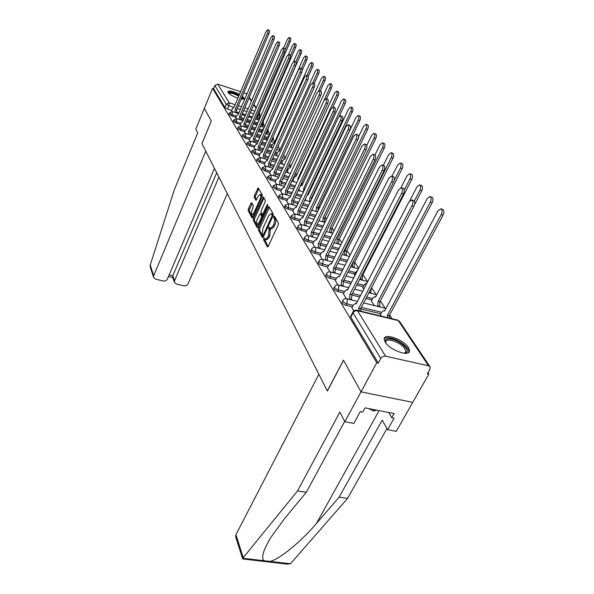 <?xml version="1.0" encoding="UTF-8"?>
<svg xmlns="http://www.w3.org/2000/svg" width="594" height="594" viewBox="0 0 594 594"><rect width="100%" height="100%" fill="white"/><g stroke="black" fill="none" stroke-linecap="round" stroke-linejoin="round"><path stroke-width="0.89" d="M263.699 238.454L263.573 239.731L267.345 246.859L268.25 246.362L278.207 224.918L278.386 223.054L274.435 216.149L273.797 216.528L274.176 218.696C274.777 220.188 274.584 222.149 273.589 224.591L272.765 226.373L270.374 228.571L269.245 227.071L268.726 227.547L269.089 229.73L268.495 235.61L267.679 237.377L265.332 239.523L264.211 237.986L263.699 238.454M264.835 239.063L264.813 240.065L268.206 246.451M274.97 217.07L275.423 219.045L274.176 218.696M269.876 228.118L270.337 230.064L269.089 229.73M262.377 125.653L263.216 125.49L263.684 124.413M267.181 132.833L267.939 132.648L268.421 131.564M272.141 140.243L273.299 138.944M277.339 147.891L278.341 146.555M385.15 342.144C389.634 350.096 409.556 357.202 409.548 350.898L408.427 347.497C403.69 339.605 384.34 332.714 384.147 338.907L385.15 342.144M239.516 94.327C233.212 91.261 229.329 90.385 227.866 91.691L228.103 92.501C229.737 94.528 232.989 96.436 237.867 98.233M241.186 99.101L244.245 98.567L242.426 96.176M251.737 202.725L250.913 203.267L248.366 208.947L248.181 210.662L251.96 217.798L252.799 217.278L262.103 196.651L262.288 194.899L258.204 187.867L254.381 195.508L254.202 197.23L255.992 200.334L258.249 196.191L260.15 194.349C261.026 195.136 260.989 196.807 260.031 199.369L253.913 212.927L252.064 214.716C251.195 213.914 251.232 212.244 252.175 209.697L253.371 205.724L251.737 202.725M344.661 421.428L306.333 492.233L297.557 490.919L339.879 412.036L344.817 421.733L353.853 423.418L360.291 411.635L362.734 412.11L365.05 407.878L394.089 413.55L391.743 417.716L394.112 418.176L387.585 429.722L396.25 431.341L412.748 402.368L360.996 391.862L343.473 360.15L327.309 390.941L201.96 143.637L211.33 121.057L204.336 108.398L212.563 88.343L376.767 362.741L378.319 363.083L380.821 358.479L353.088 312.867L353.051 311.813M428.556 365.785L398.299 320.612L357.506 310.729L385.551 356.185L428.556 365.785L430.078 366.877L429.885 369.342L427.338 373.812L428.823 374.138L412.748 402.368L360.996 391.862L376.767 362.741M258.546 228.096L258.36 229.885L262.407 237.541L263.291 237.028L273.04 215.845L273.218 214.018L268.978 206.608L268.094 207.158L258.546 228.096L259.771 228.423L259.585 230.212L263.253 237.117M257.091 227.495L253.178 220.107L253.371 218.354L263.424 197L265.303 200.178L265.124 201.945L261.278 210.424L261.093 212.192L262.385 214.412L263.105 213.729L267.144 204.863L267.656 204.381L267.634 205.724L257.952 226.982L257.091 227.495L257.492 227.606M252.368 117.003L248.953 115.912M245.545 114.82L242.278 113.773M238.959 112.712L236.635 111.969M231.757 110.402L227.517 109.044L228.89 105.777L226.24 104.225L214.872 85.529L217.746 84.162L240.615 91.721M428.823 374.138L427.925 372.787M392.144 318.763L389.619 314.961M385.179 308.249L380.331 300.928M376.143 294.602L371.562 287.689M367.478 281.526L362.897 274.606M358.657 268.206L354.715 262.251M350.066 255.234L346.851 250.386M341.84 242.812L339.315 239.003M333.947 230.903L332.172 228.215M326.381 219.476L325.289 217.835M319.112 208.501L318.659 207.826M308.932 193.132L308.464 192.426M302.747 183.798L301.908 182.536M296.785 174.792L295.597 173.01M291.023 166.097L289.516 163.825M285.454 157.692L283.657 154.975M280.071 149.569L278.237 146.792M274.866 141.706L273.195 139.182M269.825 134.096L268.31 131.809M264.709 126.373L263.58 124.658M259.667 118.763L258.984 117.731M243.859 92.79L246.926 93.993M212.563 88.343L213.58 88.677L214.872 85.529M385.551 356.185C383.561 355.947 381.987 356.712 380.821 358.479M380.368 314.694L381.118 316.09M351.952 307.789L353.742 310.981M371.376 300.824L374.294 305.561M343.458 293.874L346.22 298.656M362.756 287.533L363.743 289.285M335.313 280.561L337.86 284.972M354.499 274.792L354.878 275.609M327.517 267.797L329.848 271.859M320.032 255.554L322.178 259.296M312.852 243.792L314.813 247.238M305.947 232.499L307.744 235.662M299.309 221.636L300.95 224.539M292.924 211.189L294.416 213.847M286.768 201.121L288.127 203.549M280.843 191.417L282.076 193.637M275.126 182.068L276.24 184.081M293.02 179.982L294.06 181.764M269.609 173.04L270.612 174.866M287.355 171.243L288.276 172.847M264.285 164.323L265.176 165.978M281.875 162.793L282.699 164.234M259.14 155.903L259.934 157.388M276.581 154.626L277.301 155.91M254.165 147.758L254.871 149.094M271.451 146.718L272.082 147.854M249.354 139.887L249.97 141.068M266.491 139.07L267.033 140.065M244.698 132.262L245.225 133.308M261.687 131.653L262.065 132.403M240.184 124.881L240.644 125.802M235.818 117.731L236.204 118.533M257.202 124.057L253.772 122.965M250.267 121.859L246.859 120.775M243.458 119.691L241.008 118.911M235.996 117.315L231.69 115.949L232.187 114.776L229.462 112.897M261.872 131.229L258.754 130.249M255.16 129.113L251.596 127.992M248.099 126.886L245.515 126.077M240.37 124.45L235.996 123.077L236.501 121.889L233.732 119.958M266.684 138.625L263.922 137.763M260.217 136.605L256.489 135.439M252.896 134.318L250.178 133.472M244.884 131.816L240.436 130.428L240.956 129.225L238.135 127.242M271.651 146.265L269.26 145.523M265.459 144.349L261.553 143.139M257.855 141.996L254.989 141.105M249.554 139.427L245.025 138.023L245.552 136.806L242.679 134.764M276.789 154.158L274.799 153.549M270.886 152.346L266.788 151.091M262.986 149.926L259.957 148.99M254.373 147.282L249.77 145.872L250.304 144.632L247.379 142.545M282.098 162.311L280.546 161.835M276.507 160.61L272.215 159.311M268.302 158.123L265.102 157.15M259.355 155.405L254.67 153.98L255.22 152.732L252.242 150.579M287.585 170.738L286.508 170.411M282.35 169.164L277.844 167.812M273.812 166.602L270.418 165.578M264.516 163.81L259.741 162.377L260.306 161.108L257.269 158.888M293.265 179.462L292.701 179.291M288.409 178.014L283.68 176.611M279.522 175.379L275.92 174.309M269.854 172.505L264.991 171.057L265.563 169.773L262.466 167.493M294.706 187.184L289.731 185.729M285.447 184.467L281.623 183.346M275.378 181.512L270.426 180.056L271.013 178.749L267.857 176.403M301.247 196.688L296.02 195.166M291.595 193.882L287.533 192.708M281.111 190.845L276.062 189.382L276.663 188.06L273.44 185.632M308.063 206.534L302.561 204.96M297.988 203.653L293.659 202.413M287.051 200.52L281.898 199.049L282.521 197.705C280.494 196.993 279.373 196.206 279.165 195.344L279.232 195.203M315.154 216.758L309.363 215.117M304.625 213.788L300.015 212.481M293.213 210.566L287.964 209.081L288.595 207.722C286.523 206.994 285.38 206.177 285.165 205.286L285.239 205.13M322.557 227.368L316.439 225.668M311.538 224.309L306.615 222.936M299.621 220.99L294.26 219.498L294.906 218.117C292.79 217.374 291.624 216.543 291.402 215.607L291.476 215.436M330.271 238.394L323.819 236.627M318.74 235.239L313.469 233.791M306.274 231.823L300.794 230.323L301.462 228.92C299.302 228.17 298.106 227.309 297.876 226.329L297.958 226.151M338.335 249.859L331.511 248.025M326.247 246.607L320.589 245.084M313.194 243.087L307.603 241.58L308.286 240.162C306.073 239.397 304.848 238.506 304.611 237.481L304.7 237.288M346.762 261.791L339.545 259.882M334.08 258.435L327.992 256.823M320.396 254.811L314.679 253.296L315.384 251.856C313.12 251.076 311.865 250.156 311.612 249.086L311.716 248.871M354.885 274.034L347.943 272.23M342.255 270.753L335.699 269.045M327.903 267.018L322.052 265.503L322.772 264.033C320.456 263.246 319.171 262.288 318.911 261.174L319.03 260.937M363.172 286.739L356.727 285.098M350.809 283.59L343.711 281.779M335.721 279.744L329.744 278.222L330.487 276.737C328.111 275.928 326.789 274.94 326.522 273.767L326.648 273.515M371.814 299.985L365.926 298.522M359.764 296.985L352.049 295.062M343.889 293.028L337.763 291.498L338.528 289.991C336.093 289.167 334.734 288.142 334.459 286.909L334.6 286.635M380.836 313.81L360.721 308.917M352.413 306.89L346.139 305.361L346.926 303.831C344.431 302.992 343.035 301.93 342.745 300.638L342.901 300.334M231.586 110.803L231.898 111.486M228.965 114.07L231.69 115.949M233.227 121.139L235.996 123.077M237.615 128.445L240.436 130.428M242.159 135.989L245.025 138.023M246.844 143.778L249.77 145.872M251.693 151.826L254.67 153.98M256.705 160.157L259.741 162.377M261.895 168.778L264.991 171.057M267.27 177.703L270.426 180.056M272.839 186.954L276.062 189.382M278.616 196.54L278.549 196.681C278.757 197.542 279.878 198.337 281.898 199.049M284.608 206.489L284.533 206.645C284.749 207.544 285.892 208.353 287.964 209.081M290.83 216.817L290.756 216.988C290.971 217.924 292.144 218.763 294.26 219.498M297.297 227.547L297.215 227.732C297.438 228.705 298.634 229.574 300.794 230.323M304.024 238.706L303.928 238.899C304.165 239.924 305.39 240.815 307.603 241.58M311.018 250.312L310.914 250.527C311.159 251.596 312.414 252.524 314.679 253.296M318.31 262.407L318.198 262.637C318.451 263.758 319.735 264.709 322.052 265.503M325.913 275L325.787 275.252C326.047 276.433 327.368 277.42 329.744 278.222M333.835 288.142L333.702 288.417C333.977 289.657 335.328 290.681 337.763 291.498M342.122 301.863L341.966 302.168C342.255 303.467 343.644 304.529 346.139 305.361M259.994 115.407L258.628 118.548L257.714 118.681M213.58 88.677L224.874 107.499L227.517 109.044M378.319 363.083L350.809 317.263L350.779 316.208M319.03 220.292L319.364 220.812M312.036 209.504L312.689 210.506M305.309 199.124L306.252 200.579M298.834 189.137L300.044 191.001M265.466 239.56L266.58 239.857L268.933 237.711L267.679 237.377M270.337 230.064L269.75 235.944L268.933 237.711M270.493 228.601L271.621 228.905L274.02 226.715L272.765 226.373M275.423 219.045C276.032 220.53 275.839 222.498 274.844 224.933L274.02 226.715M269.401 207.343L259.771 228.423M262.771 235.187L263.394 234.83L271.933 216.261L272.059 214.983L271.035 213.595L268.651 215.808L262.867 228.445L262.273 234.244L262.771 235.187M272.171 213.907L273.247 215.228M257.907 227.071L254.388 220.441L253.178 220.107M263.988 197.884L254.574 218.681L254.388 220.441M257.313 219.149C256.348 221.748 256.318 223.463 257.224 224.287L259.118 222.498L261.315 217.671L261.501 215.889L260.209 213.669L257.313 219.149M257.321 224.309L259.073 224.517M262.778 216.387L261.501 215.889M261.397 213.996L262.719 216.231M252.146 214.738L253.838 214.961M261.969 196.956L261.278 194.676M258.769 188.744L255.576 195.849L255.39 197.564L256.63 199.784M252.153 203.49L249.554 209.274L249.369 210.996L252.754 217.367M387.889 317.731L387.385 315.258L441.208 214.568C442.411 211.739 442.292 209.823 440.859 208.828L437.941 210.855L384.615 311.048L383.954 310.424L381.875 311.85L380.294 314.827M442.634 209.37L442.723 209.4C444.164 210.395 444.282 212.303 443.072 215.132L389.226 315.704L389.723 318.176M389.226 315.704L387.385 315.258M359.177 310.766L358.724 308.271L360.61 308.732L361.063 311.226M413.55 200.52L413.632 200.542C415.013 201.529 415.109 203.46 413.907 206.341L360.61 308.732M358.724 308.271L411.976 205.754C413.179 202.881 413.09 200.943 411.709 199.955L408.865 202.042L356.103 304.054L355.472 303.43L353.445 304.893L351.878 307.93M377.658 306.393L378.133 301.21L430.308 202.16C431.482 199.398 431.378 197.542 430.019 196.592L427.19 198.611L375.482 297.186L374.859 296.599L372.839 298.025L371.309 300.958M431.779 197.134L431.845 197.156C433.219 198.106 433.316 199.963 432.15 202.725L379.937 301.663L379.752 306.281L377.947 305.836M379.462 306.838L379.752 306.281M379.937 301.663L378.133 301.21M414.3 201.084L419.899 190.303C421.027 187.607 420.946 185.803 419.654 184.89L416.921 186.902L409.749 200.765M366.617 283.724L366.149 283.345L364.181 284.778L362.696 287.667M419.654 184.89L421.45 185.454C422.75 186.368 422.839 188.164 421.71 190.86L414.553 204.618M371.183 288.417L370.856 292.716L369.171 292.285M370.597 293.206L370.856 292.716M235.714 536.879L235.937 534.704L243.221 557.64L242.701 558.939L287.318 564.144L290.481 563.751L347.557 498.418L339.129 497.148L382.209 420.129L387.585 429.722M306.333 492.233L284.162 519.126L270.664 537.704C263.276 550.17 261.018 557.84 263.885 560.699L269.966 561.397C278.623 559.882 300.995 541.847 316.416 523.5L339.129 497.148M243.221 557.64L297.557 490.919M344.817 421.733L360.996 391.862L343.525 360.254L327.361 391.045L318.852 374.265L235.937 534.704M347.557 498.418L386.946 428.578M388.751 412.511L391.743 417.716M150.297 267.085L150.245 264.939L174.309 189.783L197.705 132.915L195.812 129.202L204.336 108.398L211.308 121.013L201.938 143.592L205.769 151.158L153.675 275.75L153.556 277.368L155.583 279.18L163.261 280.984C165.154 281.252 166.543 280.583 167.419 278.987L214.464 168.31M172.616 277.175L172.795 275.698L174.532 280.665L174.413 282.35L176.366 284.058L183.902 285.825C185.766 286.085 187.14 285.424 188.023 283.85L227.302 193.637M174.532 280.665L218.919 177.101M169.186 274.836L172.795 275.698L216.728 172.772M385.684 342.916C384.422 339.426 386.479 338.172 391.84 339.167C400.616 340.949 410.877 350.698 406.058 352.836L404.499 353.282M404.395 353.274L405.984 351.559C404.841 346.874 400.104 343.146 391.773 340.384C388.105 339.62 386.07 340.139 385.654 341.958L385.744 343.005M408.746 352.398L408.828 352.012C409.615 347.928 399.294 339.872 391.194 338.164C387.726 337.399 385.38 337.63 384.155 338.87M368.718 408.59L373.648 411.07L376.67 410.15M374.406 409.704L373.648 411.07M228.623 93.154C228.757 92.129 230.539 92.144 233.969 93.199L239.048 95.434M238.773 96.08L233.888 93.904C231.214 93.065 229.588 92.939 229.017 93.525M243.837 99.042L242.077 97.008M239.167 95.151L233.709 92.79C230.814 91.87 228.876 91.639 227.91 92.1M241.907 97.409L242.597 99.243M242.062 99.213L241.58 98.166M349.443 299.428L349.97 294.186L351.908 294.78L351.299 299.888M403.2 188.305L403.267 188.328C404.581 189.271 404.655 191.142 403.489 193.948L351.826 294.646M349.97 294.186L401.596 193.369C402.762 190.563 402.687 188.684 401.381 187.741L398.626 189.828L347.468 290.147L346.874 289.568L344.906 291.03L343.384 294.015M341.097 285.759L341.595 280.702L343.503 281.296L342.924 286.219M341.595 280.702L391.684 181.541C392.812 178.794 392.753 176.975 391.513 176.076L393.362 176.656C394.609 177.554 394.668 179.381 393.54 182.113L343.421 281.17M391.513 176.076L388.847 178.148L339.196 276.834L338.639 276.284L336.724 277.754L335.246 280.695M360.358 279.692L361.226 276.321M404.284 189.991L409.942 178.957C411.033 176.321 410.966 174.569 409.734 173.693L407.083 175.705L400.965 187.689M357.432 270.604L355.88 272.074L354.432 274.918M409.734 173.693L411.508 174.257C412.741 175.126 412.815 176.878 411.716 179.514L362.533 275.319L362.325 279.707L360.573 279.254M362.102 280.138L362.325 279.707M362.533 275.319L361.835 275.141M352.227 267.159L352.769 262.697M394.164 180.428L400.401 168.087C401.462 165.518 401.41 163.81 400.237 162.971L397.668 164.976L391.995 176.225M400.237 162.971L401.982 163.536C403.155 164.367 403.215 166.075 402.153 168.644L354.358 262.949L354.143 267.233L352.42 266.78M353.95 267.612L354.143 267.233M354.358 262.949L352.843 262.548M344.423 255.13L344.817 250.623L391.26 157.677C392.292 155.16 392.248 153.497 391.134 152.695L388.639 154.692L383.345 165.325M391.134 152.695L392.849 153.252C393.971 154.054 394.015 155.717 392.983 158.234L346.502 251.076L346.28 255.249L344.594 254.796M346.502 251.076L344.817 250.623M333.1 272.661L333.576 267.783L335.365 268.25L334.89 273.129M333.576 267.783L382.209 170.226C383.293 167.553 383.249 165.778 382.076 164.917L383.895 165.496C385.075 166.357 385.12 168.124 384.028 170.805L335.365 268.25M382.076 164.917L379.492 166.988L331.274 264.078L330.747 263.565L328.883 265.028L327.45 267.931M325.43 260.113L325.883 255.405L327.643 255.866L327.19 260.58M325.883 255.405L373.136 159.4C374.19 156.786 374.161 155.064 373.039 154.24L374.829 154.819C375.957 155.643 375.987 157.358 374.933 159.972L327.643 255.866M373.039 154.24L370.537 156.296L323.678 251.849L323.181 251.359L321.369 252.829L319.973 255.68M318.065 248.077L318.503 243.518L320.307 244.097L319.802 248.537M318.503 243.518L364.449 149.035C365.473 146.473 365.451 144.802 364.382 144.008L366.142 144.58C367.218 145.374 367.241 147.045 366.208 149.606L320.233 243.986M364.382 144.008L361.954 146.057L316.387 240.102L315.911 239.642L314.152 241.112L312.786 243.926M336.924 243.577L337.303 239.211L382.491 147.691C383.494 145.226 383.464 143.607 382.395 142.835L379.974 144.817L375.014 154.9M382.395 142.835L384.08 143.392C385.15 144.156 385.187 145.775 384.184 148.24L338.966 239.664L338.728 243.74L337.065 243.288M338.966 239.664L337.303 239.211M310.996 236.516L311.412 232.106L313.187 232.677L312.704 236.976M311.412 232.106L356.11 139.093C357.113 136.59 357.098 134.957 356.081 134.199L357.811 134.764C358.835 135.529 358.85 137.155 357.848 139.657L313.12 232.573M356.081 134.199L353.72 136.241L309.377 228.824L308.932 228.386L307.209 229.856L305.888 232.625M329.715 232.462L330.078 228.237L374.072 138.098C375.044 135.684 375.022 134.11 374.005 133.368L371.651 135.343L366.795 145.322M374.005 133.368L375.668 133.917C376.685 134.66 376.715 136.234 375.735 138.647L331.712 228.69L331.474 232.67L329.833 232.217M331.712 228.69L330.078 228.237M304.202 225.401L304.603 221.131L306.341 221.703L305.88 225.869M304.603 221.131L348.121 129.551C349.086 127.101 349.086 125.512 348.114 124.785L349.821 125.349C350.794 126.077 350.794 127.665 349.829 130.116L306.274 221.599M348.114 124.785L345.827 126.812L302.643 217.983L302.22 217.567L300.542 219.03L299.25 221.762M322.772 221.77L323.121 217.679L365.978 128.883C366.929 126.515 366.914 124.978 365.941 124.265L363.654 126.232L358.598 136.739M365.941 124.265L367.575 124.814C368.555 125.527 368.57 127.064 367.619 129.425L324.725 218.132L324.487 222.022L322.876 221.569M324.725 218.132L323.121 217.679M297.661 214.716L298.047 210.58L299.755 211.145L299.309 215.177M298.047 210.58L340.444 120.389C341.387 117.991 341.394 116.439 340.466 115.741L342.137 116.298C343.072 117.003 343.065 118.555 342.122 120.946L299.695 211.048M340.466 115.741L338.231 117.753L296.161 207.544L295.76 207.15L294.127 208.613L292.864 211.308M316.09 211.479L316.424 207.506L358.204 120.018C359.125 117.701 359.118 116.201 358.189 115.511L355.962 117.471L314.523 204.507M358.189 115.511L359.801 116.06C360.729 116.743 360.736 118.243 359.816 120.56L318.005 207.959L318.228 210.343M318.005 207.959L316.424 207.506M291.364 204.433L291.736 200.423L293.414 200.98L292.991 204.893M291.736 200.423L333.063 111.583C333.977 109.237 333.991 107.722 333.108 107.046L334.756 107.603C335.647 108.279 335.632 109.793 334.712 112.14L293.354 200.883M333.108 107.046L330.94 109.051L289.917 197.498L289.545 197.126L287.949 198.582L286.716 201.24M309.645 201.559L309.964 197.698L350.712 111.486C351.611 109.222 351.618 107.752 350.727 107.091L348.559 109.036L308.108 194.877L307.484 194.498M350.727 107.091L352.309 107.633C353.2 108.294 353.2 109.756 352.301 112.028L311.523 198.158L311.776 198.7M311.523 198.158L309.964 197.698M303.43 191.996L303.734 188.246L343.503 103.274C344.379 101.047 344.386 99.614 343.532 98.975L341.424 100.906L301.945 185.521L301.589 185.187L300.022 186.605L298.841 189.137M343.532 98.975L345.099 99.51C345.953 100.156 345.946 101.581 345.069 103.809L339.233 116.246M305.026 188.625L303.734 188.246M298.017 180.041L297.728 179.128L336.553 95.359C337.407 93.176 337.422 91.773 336.605 91.157L334.548 93.08L295.998 176.492L295.656 176.173L294.127 177.584L292.976 180.086M336.605 91.157L338.142 91.691C338.966 92.308 338.951 93.704 338.097 95.886L332.93 107.009M298.351 179.314L297.728 179.128M291.929 170.315L329.848 87.719C330.687 85.581 330.709 84.214 329.922 83.613L327.918 85.521L290.251 167.775L289.931 167.463L288.439 168.874L287.303 171.347M329.922 83.613L331.437 84.14C332.224 84.742 332.202 86.108 331.37 88.246L326.5 98.842M318.681 90.689L323.381 80.353C324.198 78.252 324.227 76.916 323.47 76.336L321.517 78.23L284.704 159.348L284.392 159.051L282.937 160.454L281.831 162.897M323.47 76.336L324.963 76.856C325.72 77.435 325.69 78.779 324.881 80.873L320.27 90.993M312.778 82.915L317.137 73.24C317.931 71.176 317.968 69.862 317.241 69.305L315.34 71.191L279.336 151.203L279.046 150.921L277.613 152.316L276.537 154.722M317.241 69.305L318.711 69.825C319.438 70.382 319.409 71.696 318.614 73.76L314.248 83.42M285.298 194.528L285.655 190.637L287.31 191.194L286.902 194.988M285.655 190.637L325.965 103.111C326.856 100.809 326.878 99.332 326.032 98.678L327.65 99.235C328.504 99.889 328.482 101.359 327.591 103.66L287.251 191.097M326.032 98.678L323.923 100.676L283.91 187.815L283.553 187.466L281.994 188.922L280.791 191.535M279.455 184.979L279.796 181.2L281.422 181.749L281.029 185.439M279.796 181.2L319.127 94.958C320.003 92.701 320.025 91.253 319.216 90.63L320.812 91.179C321.629 91.803 321.599 93.251 320.73 95.5L281.37 181.66M319.216 90.63L317.159 92.612L278.111 178.482L277.769 178.148L276.247 179.596L275.074 182.18M273.812 175.772L274.146 172.097L275.75 172.646L275.364 176.232M274.146 172.097L312.548 87.103C313.394 84.89 313.432 83.479 312.652 82.87L314.226 83.412C315.006 84.021 314.969 85.432 314.122 87.645L275.69 172.564M312.652 82.87L310.647 84.838L272.512 169.476L272.193 169.156L270.708 170.604L269.565 173.151M268.362 166.884L268.688 163.313L270.27 163.862L269.891 167.345M268.688 163.313L306.2 79.529C307.024 77.354 307.068 75.98 306.318 75.386L307.87 75.928C308.62 76.515 308.583 77.896 307.751 80.064L270.218 163.773M306.318 75.386L304.373 77.346L267.114 160.781L266.81 160.477L265.355 161.917L264.233 164.434M263.417 154.834L264.976 155.368L264.612 158.761L263.112 158.279L263.417 154.834L300.074 72.223C300.883 70.092 300.928 68.741 300.215 68.176L298.314 70.114L261.902 152.383L261.605 152.094L260.187 153.527L259.088 156.007M300.215 68.176L301.737 68.711C302.457 69.275 302.42 70.627 301.611 72.758L264.924 155.286M258.019 150.007L258.323 146.636L259.808 147.089L259.504 150.468M258.323 146.636L294.171 65.169C294.958 63.083 295.01 61.761 294.32 61.212L295.819 61.739C296.517 62.288 296.465 63.61 295.678 65.704L259.808 147.089M294.32 61.212L292.463 63.135L256.86 144.268L256.578 143.993L255.19 145.419L254.121 147.861M306.964 75.616L311.1 66.365C311.88 64.338 311.917 63.053 311.219 62.511L309.363 64.382L274.146 143.317L273.864 143.05L272.468 144.439L271.406 146.815M311.219 62.511L312.674 63.031C313.372 63.573 313.335 64.857 312.555 66.877L308.286 76.411M277.205 148.196L276.826 149.324M253.103 141.996L253.4 138.706L254.908 139.234L254.566 142.449M253.4 138.706L288.461 58.361C289.233 56.304 289.285 55.012 288.625 54.477L290.11 55.004C290.77 55.539 290.718 56.831 289.946 58.888L254.863 139.159M288.625 54.477L286.813 56.393L251.982 136.42L251.715 136.152L250.356 137.578L249.309 139.991M301.344 68.57L305.271 59.719C306.029 57.729 306.073 56.467 305.398 55.947L303.586 57.804L269.119 135.684L267.486 136.82L266.446 139.159M305.398 55.947L306.831 56.46C307.506 56.979 307.462 58.242 306.704 60.232L302.249 70.255M272.208 138.899L271.74 141.535M248.351 134.237L248.641 131.036L250.081 131.482L249.792 134.69M248.641 131.036L282.944 51.782C283.702 49.762 283.761 48.493 283.123 47.98L284.585 48.5C285.224 49.02 285.165 50.282 284.415 52.302L250.081 131.482M283.123 47.98L281.356 49.881L247.26 128.816L245.678 129.982L244.654 132.365M295.894 61.769L299.628 53.297C300.371 51.336 300.416 50.104 299.77 49.592L298.002 51.44L293.607 61.442M263.981 128.044L262.659 129.433L261.642 131.749M299.77 49.592L301.18 50.096C301.834 50.609 301.782 51.841 301.039 53.802L267.062 130.888L266.817 133.992M243.74 126.73L244.023 123.611L245.493 124.131L245.166 127.175M244.023 123.611L277.613 45.419C278.348 43.436 278.415 42.189 277.799 41.691L279.239 42.211C279.856 42.709 279.796 43.949 279.061 45.931L245.448 124.057M277.799 41.691L276.076 43.577L242.694 121.466L241.149 122.631L240.139 124.985M260.669 126.247L261.041 125.03M290.488 55.494L294.164 47.075C294.891 45.144 294.943 43.941 294.32 43.444L292.59 45.278L288.58 54.47M258.568 121.28L256.987 124.562M294.32 43.444L295.715 43.949C296.339 44.439 296.287 45.649 295.56 47.572L262.288 123.663L262.043 126.685M262.288 123.663L261.716 123.478M239.285 119.461L239.56 116.417L240.964 116.862L240.689 119.906M239.56 116.417L272.453 39.256C273.173 37.311 273.24 36.093 272.646 35.603L274.072 36.123C274.666 36.605 274.599 37.823 273.879 39.768L240.964 116.862M272.646 35.603L270.968 37.481L238.268 114.338L236.761 115.511L235.773 117.835M256.059 119.171L256.489 116.706M285.023 49.948L288.877 41.045C289.59 39.152 289.642 37.971 289.04 37.489L287.348 39.308L283.538 48.129M289.04 37.489L290.414 37.986C291.023 38.469 290.963 39.657 290.258 41.543L257.655 116.654L257.417 119.602M257.655 116.654L256.653 116.335M234.964 112.415L235.231 109.452L236.612 109.89L236.345 112.86M235.231 109.452L267.463 33.301C268.169 31.385 268.236 30.19 267.664 29.715L269.067 30.227C269.639 30.702 269.572 31.89 268.867 33.806L236.612 109.89M267.664 29.715L266.015 31.579L233.977 107.432L232.506 108.605L231.541 110.9M264.813 240.065L263.573 239.731M274.918 218.161L273.671 217.812M269.839 229.165L268.592 228.824M263.157 121.681L263.721 124.339L262.503 124.421M267.961 128.861L268.451 131.482L267.285 131.593M273.203 136.665L273.337 138.855L272.223 138.989M278.564 145.159L278.386 146.466L277.873 146.696M312.043 198.121L311.538 198.129M319.015 205.851L318.822 207.492L318.08 207.811M325.69 216.142L325.453 217.501L324.873 217.835M332.581 226.915L331.942 228.207M339.575 238.424L339.345 238.899M257.781 116.892L258.271 115.236M253.757 113.788L250.341 112.682M246.926 111.583L243.666 110.536M240.34 109.467L237.221 108.457M233.472 107.254L228.89 105.777L229.247 102.799L235.135 104.707M238.365 105.754L241.491 106.764M244.817 107.841L248.084 108.895M251.492 110.001L254.915 111.108M256.103 108.353L253.727 104.804M251.351 101.262L249.072 97.862M246.755 94.394L246.198 93.562M217.746 84.162L229.247 102.799L226.24 104.225L224.874 107.499M257.707 122.906L254.277 121.807M250.772 120.693L247.364 119.609M243.956 118.525L241.164 117.634M236.494 116.149L232.187 114.776L232.358 111.583L229.433 112.964L228.942 114.137M262.385 130.056L259.266 129.076M255.672 127.94L252.101 126.812M248.604 125.705L245.656 124.777M240.874 123.27L236.501 121.889L236.664 118.629L233.694 120.025L233.197 121.213M267.211 137.444L264.441 136.575M260.744 135.417L257.009 134.251M253.415 133.123L250.289 132.143M245.404 130.621L240.956 129.225L241.112 125.898L238.097 127.316L237.585 128.519M272.193 145.062L269.795 144.32M265.993 143.139L262.08 141.929M258.39 140.785L255.071 139.753M250.081 138.209L245.552 136.806L245.701 133.412L242.642 134.853L242.122 136.071M277.339 152.94L275.349 152.331M271.428 151.121L267.337 149.866M263.536 148.7L260.009 147.616M254.915 146.05L250.304 144.632L250.445 141.172L247.342 142.634L246.807 143.867M282.655 161.078L281.103 160.603M277.064 159.378L272.772 158.071M268.859 156.875L265.117 155.739M259.912 154.158L255.22 152.732L255.346 149.191L252.198 150.676L251.648 151.923M288.157 169.49L287.08 169.164M282.915 167.909L278.408 166.558M274.376 165.34L270.389 164.137M265.08 162.541L260.306 161.108L260.417 157.492L257.217 158.992L256.66 160.261M293.844 178.193L293.288 178.029M288.988 176.745L284.259 175.341M280.101 174.101L275.839 172.832M270.426 171.221L265.563 169.773L265.667 166.075L262.414 167.605L261.843 168.889M295.3 185.9L290.325 184.437M286.041 183.175L281.467 181.831M275.972 180.212L271.013 178.749L271.094 174.97L267.805 176.522L267.218 177.829M301.856 195.381L296.629 193.859M292.203 192.575L287.281 191.142M281.712 189.523L276.663 188.06L276.73 184.185L273.381 185.766L272.78 187.08M308.687 205.212L303.185 203.638M298.604 202.324L293.384 200.824M287.667 199.183L282.521 197.705L282.566 193.741L279.165 195.344L278.549 196.681M315.8 215.422L310.001 213.781M305.264 212.437L299.77 210.885M293.852 209.207L288.595 207.722L288.625 203.653L285.165 205.286L284.533 206.645M323.21 226.01L317.092 224.309M312.199 222.943L306.407 221.324M300.267 219.609L294.906 218.117L294.914 213.944L291.402 215.607L290.756 216.988M330.947 237.021L324.487 235.246M319.416 233.85L313.305 232.172M306.942 230.427L301.462 228.92L301.455 224.643L298.819 225.133L297.215 227.732M339.026 248.47L332.202 246.621M326.938 245.196L320.493 243.458M313.877 241.669L308.286 240.162L308.635 236.108L308.249 235.766C306.615 235.432 305.398 236.004 304.611 237.481L303.928 238.899M347.475 260.38L340.258 258.457M334.786 257.009L327.977 255.197M321.102 253.371L315.384 251.856L315.733 247.705L315.317 247.342C313.654 247.007 312.422 247.587 311.612 249.086L310.914 250.527M355.62 272.594L348.671 270.79M342.983 269.305L335.781 267.426M328.623 265.563L322.772 264.033L323.121 259.786L322.683 259.392C320.99 259.058 319.735 259.652 318.911 261.174L318.198 262.637M363.922 285.283L357.477 283.635M351.559 282.12L343.926 280.168M336.471 278.267L330.487 276.737L330.821 272.371L330.361 271.955C328.638 271.621 327.361 272.223 326.522 273.767L325.787 275.252M372.587 298.507L366.698 297.037M360.528 295.493L352.435 293.466M344.654 291.52L338.528 289.991L338.862 285.514L338.365 285.068C336.62 284.726 335.313 285.343 334.459 286.909L333.702 288.417M381.63 312.31L361.33 307.35M353.207 305.361L346.926 303.831L347.26 299.228L346.725 298.752C344.951 298.418 343.622 299.042 342.745 300.638L341.966 302.168M346.525 298.708L357.469 301.41M338.194 285.023L348.723 287.682M330.205 271.918L340.355 274.532M322.549 259.355L332.343 261.932M315.199 247.304L324.658 249.836M308.145 235.736L317.293 238.224M294.839 213.922L303.423 216.335M276.678 184.17L284.526 186.464M262.355 123.775L262.541 123.069M350.809 317.263L353.088 312.867C354.158 311.182 355.635 310.469 357.506 310.729L356.719 310.172M259.385 112.667L260.024 115.34L258.472 115.303L258.917 113.751M399.562 321.391L397.698 320.107L399.755 321.688L429.841 366.52M350.608 316.535L352.881 312.14C353.772 310.521 355.13 309.882 356.942 310.224L397.475 320.055M269.75 235.944L268.495 235.61M274.844 224.933L273.589 224.591M267.79 246.978L267.345 246.859M269.32 207.506L268.094 207.158M262.83 237.652L262.407 237.541M259.585 230.212L258.36 229.885M264.204 235.046L263.394 234.83M272.743 216.483L271.933 216.261M273.233 215.303L272.059 214.983M272.78 214.404L271.532 214.063M254.574 218.681L253.371 218.354M263.914 198.04L262.704 197.698M263.892 213.944L263.105 213.729M267.827 205.056L267.144 204.863M259.897 222.713L259.118 222.498M262.095 217.887L261.315 217.671M261.575 214.144L260.358 213.81M254.663 213.135L253.913 212.927M260.788 199.577L260.031 199.369M255.39 197.564L254.202 197.23M255.576 195.849L254.381 195.508M258.687 188.907L257.499 188.558M252.339 217.901L251.96 217.798M249.369 210.996L248.181 210.662M249.554 209.274L248.366 208.947M252.101 203.594L250.913 203.267M389.315 315.845L387.481 315.392M443.072 215.132L441.208 214.568M358.806 308.412L360.699 308.873M411.976 205.754L413.907 206.341M380.026 301.789L378.222 301.344M432.15 202.725L430.308 202.16M421.71 190.86L419.899 190.303M242.842 558.278L263.885 560.699M269.966 561.397L290.481 563.751M379.098 410.625L316.416 523.5M150.245 264.939L153.675 275.75M350.052 294.32L351.908 294.78M349.732 298.864L351.589 299.324M401.596 193.369L403.489 193.948M341.676 280.828L343.503 281.296M341.35 285.261L343.176 285.721M391.684 181.541L393.54 182.113M362.607 275.438L361.791 275.23M411.716 179.514L409.942 178.957M354.432 263.068L352.799 262.637M402.153 168.644L400.401 168.087M346.577 251.188L344.891 250.735M392.983 158.234L391.26 157.677M333.65 267.909L335.439 268.377M333.316 272.223L335.113 272.691M382.209 170.226L384.028 170.805M325.958 255.517L327.717 255.984M325.616 259.727L327.383 260.194M373.136 159.4L374.933 159.972M318.57 243.629L320.307 244.097M318.228 247.735L319.966 248.203M364.449 149.035L366.208 149.606M339.033 239.776L337.377 239.315M384.184 148.24L382.491 147.691M311.479 232.209L313.187 232.677M311.137 236.219L312.845 236.687M356.11 139.093L357.848 139.657M331.779 228.794L330.145 228.341M375.735 138.647L374.072 138.098M304.663 221.235L306.341 221.703M304.314 225.156L305.992 225.616M348.121 129.551L349.829 130.116M324.792 218.228L323.188 217.775M367.619 129.425L365.978 128.883M298.106 210.677L299.755 211.145M297.757 214.508L299.406 214.976M340.444 120.389L342.122 120.946M317.575 211.709L316.171 211.308M318.065 208.056L316.483 207.603M359.816 120.56L358.204 120.018M291.795 200.52L293.414 200.98M291.446 204.262L293.072 204.722M333.063 111.583L334.712 112.14M310.387 201.618L309.704 201.425M311.583 198.248L310.023 197.795M352.301 112.028L350.712 111.486M304.997 188.692L303.794 188.335M345.069 103.809L343.503 103.274M298.329 179.373L297.787 179.21M338.097 95.886L336.553 95.359M331.37 88.246L329.848 87.719M324.881 80.873L323.381 80.353M318.614 73.76L317.137 73.24M285.714 190.726L287.31 191.194M285.365 194.387L286.961 194.854M325.965 103.111L327.591 103.66M279.856 181.289L281.422 181.749M279.499 184.875L281.073 185.335M319.127 94.958L320.73 95.5M274.198 172.186L275.75 172.646M273.841 175.698L275.393 176.158M312.548 87.103L314.122 87.645M268.74 163.402L270.27 163.862M268.384 166.84L269.914 167.293M306.2 79.529L307.751 80.064M263.469 154.915L264.976 155.368M300.074 72.223L301.611 72.758M258.375 146.711L259.86 147.163M294.171 65.169L295.678 65.704M312.555 66.877L311.1 66.365M253.452 138.781L254.908 139.234M288.461 58.361L289.946 58.888M306.704 60.232L305.271 59.719M248.686 131.103L250.126 131.556M282.944 51.782L284.415 52.302M301.039 53.802L299.628 53.297M244.067 123.678L245.493 124.131M277.613 45.419L279.061 45.931M262.333 123.73L261.694 123.53M295.56 47.572L294.164 47.075M239.605 116.483L241.001 116.929M272.453 39.256L273.879 39.768M257.699 116.721L256.63 116.379M290.258 41.543L288.877 41.045M235.269 109.511L236.657 109.957M267.463 33.301L268.867 33.806M318.28 208.613L318.748 207.64M324.948 218.547L325.371 217.664M331.838 228.898L332.246 228.059M338.974 239.686L339.382 238.862M363.632 302.925L386.003 308.449M354.633 289.174L362.741 291.223M368.919 292.775L376.759 294.758M346.035 276.002L353.675 277.97M359.6 279.499L367.723 281.593M337.808 263.365L345.017 265.266M350.712 266.758L358.368 268.77M329.922 251.247L336.739 253.074M342.218 254.536L349.443 256.474M322.364 239.612L328.816 241.364M334.088 242.798L340.919 244.661M301.455 224.643L310.217 227.064M315.117 228.423L321.228 230.116M326.306 231.519L332.766 233.308M308.152 217.664L313.944 219.29M318.844 220.671L324.97 222.386M288.625 203.653L296.881 206.007M301.455 207.306L306.957 208.873M311.694 210.224L317.493 211.88M282.566 193.741L290.592 196.057M295.018 197.334L300.237 198.842M304.819 200.163L310.328 201.752M288.81 187.719L293.785 189.174M298.21 190.466L303.445 191.996M308.034 193.34L308.732 193.547M312.659 196.837L312.555 195.983M271.094 174.97L278.69 177.212M282.841 178.445L287.57 179.841M291.862 181.118L296.837 182.588M301.269 183.902L302.524 184.274M265.667 166.075L273.054 168.288M277.079 169.498L281.586 170.842M285.744 172.089L290.481 173.507M294.773 174.792L296.54 175.319M260.417 157.492L267.612 159.667M271.525 160.855L275.816 162.155M279.856 163.372L284.363 164.738M288.528 166.001L290.756 166.676M255.346 149.191L262.362 151.336M266.164 152.502L270.255 153.749M274.176 154.952L278.467 156.267M282.506 157.499L285.172 158.316M250.445 141.172L257.291 143.288M260.981 144.424L264.887 145.634M268.696 146.807L272.795 148.077M276.715 149.287L279.774 150.23M245.701 133.412L252.383 135.499M255.977 136.613L259.704 137.778M263.402 138.929L267.315 140.154M271.124 141.342L274.554 142.412M241.112 125.898L247.639 127.955M251.128 129.054L254.7 130.175M258.293 131.311L262.028 132.484M265.733 133.65L269.498 134.831M236.664 118.629L243.043 120.656M246.443 121.733L249.859 122.817M253.356 123.923L256.927 125.059M260.528 126.203L264.263 127.391M232.358 111.583L238.595 113.58M241.907 114.642L245.174 115.682M248.582 116.773L251.99 117.864M255.494 118.986L259.073 120.129M259.712 112.986L259.43 112.563M256.296 107.9L253.92 104.358M251.544 100.817L249.265 97.416M263.959 235.588L262.912 235.306M272.275 213.937L271.035 213.595M263.536 214.731L262.422 214.419M261.427 214.003L260.209 213.669M261.353 194.691L260.15 194.349M384.83 310.647L383.954 310.424M442.723 209.4L440.859 208.828M355.472 303.43L356.318 303.638M411.709 199.955L413.632 200.542M375.683 296.807L374.859 296.599M431.845 197.156L430.019 196.592M366.736 283.501L366.149 283.345M235.655 536.679L242.701 558.939M174.413 282.35L172.579 277.071M172.72 277.472L168.488 276.47M150.23 266.862L153.556 277.368M405.301 352.799L405.984 351.559M404.922 353.051L406.058 352.836M346.874 289.568L347.661 289.761M401.381 187.741L403.267 188.328M338.639 276.284L339.374 276.477M330.747 263.565L331.445 263.743M323.181 251.359L323.834 251.529M315.911 239.642L316.528 239.813M308.932 228.386L309.511 228.549M302.22 217.567L302.762 217.716M295.76 207.15L296.272 207.299M289.545 197.126L290.028 197.267M308.204 194.661L307.729 194.52M302.042 185.321L301.589 185.187M296.087 176.299L295.656 176.173M290.34 167.59L289.931 167.463M284.786 159.17L284.392 159.051M283.553 187.466L284.006 187.6M277.769 178.148L278.207 178.274M272.193 169.156L272.601 169.283M266.81 160.477L267.196 160.595M261.605 152.094L261.976 152.205"/></g></svg>
